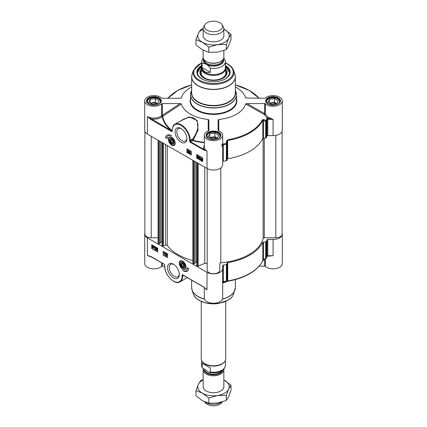 <?xml version="1.0" encoding="UTF-8"?>
<svg xmlns="http://www.w3.org/2000/svg" width="427" height="427" viewBox="0 0 427 427"><rect width="100%" height="100%" fill="white"/><g stroke="black" fill="none" stroke-linecap="round" stroke-linejoin="round"><path stroke-width="0.64" d="M225.755 71.64A12.447 7.19 180 0 1 225.947 72.894A12.447 7.19 180 0 1 219.932 79.048A12.447 7.19 180 0 1 204.698 77.976A12.447 7.19 180 0 1 201.053 72.894A12.447 7.19 180 0 1 201.245 71.64M225.899 73.524A12.447 7.19 0 0 0 225.883 73.407A12.447 7.19 0 0 0 225.755 72.9M201.245 72.9A12.447 7.19 0 0 0 201.117 73.407A12.447 7.19 0 0 0 201.101 73.524M171.505 142.415L170.629 140.878L170.971 139.688L172.188 140.035L173.058 141.572L172.716 142.762L171.505 142.415L172.951 141.583L172.551 140.675M170.629 140.878L172.124 140.013M225.376 66.388L229.587 72.643A16.087 9.287 0 0 0 225.376 66.436M201.624 66.436A16.087 9.287 0 0 0 197.413 72.643L201.624 66.388M201.245 69.179A13.6 7.851 -0 0 0 199.905 72.739A13.6 7.851 -0 0 0 220.524 79.299A13.6 7.851 -0 0 0 227.095 72.739A13.6 7.851 -0 0 0 225.755 69.179M201.245 70.775A12.794 7.387 -0 0 0 200.887 71.656A12.794 7.387 -0 0 0 206.3 78.995A12.794 7.387 -0 0 0 220.108 79.214A12.794 7.387 -0 0 0 226.113 71.656A12.794 7.387 -0 0 0 225.755 70.775M201.245 73.198A12.564 7.254 -0 0 0 201.112 73.593M225.888 73.593A12.564 7.254 -0 0 0 225.755 73.198M225.376 66.313A16.087 9.287 180 0 1 229.587 72.579A16.087 9.287 180 0 1 225.061 79.038M201.939 79.038A16.087 9.287 180 0 1 197.413 72.579A16.087 9.287 180 0 1 201.624 66.313M222.691 161.63A0.769 0.443 180 0 1 223.321 161.198A54.389 31.401 0 0 0 226.39 160.819A0.769 0.443 0 0 0 226.972 160.424L226.972 143.862A1209.12 86.046 -87.1 0 1 227.164 141.428L227.714 140.467A51.325 29.634 0 0 0 262.818 120.2L263.486 120.457A0.769 0.288 -63.8 0 0 263.849 119.565L262.504 119.635A51 29.442 180 0 1 227.623 139.773L226.513 141.123A1180.623 164.822 91.5 0 0 226.315 143.557A0.769 0.272 4.5 0 1 226.972 143.862A0.769 0.443 0 0 1 226.39 144.257L226.39 160.819M265.663 138.092L263.486 138.199L263.486 120.457A1209.12 983.488 -8.6 0 1 265.663 121.524L265.663 138.092A0.769 0.443 0 0 0 266.341 137.756A54.389 31.401 0 0 0 266.998 135.978A0.769 0.443 180 0 1 267.75 135.621L273.083 135.621A9.191 5.305 0 0 0 282.279 130.31L282.279 100.911A9.191 5.305 180 0 0 275.666 95.819A9.191 5.305 180 0 0 265.338 98.055A0.769 0.443 0 0 1 264.692 98.258L245.803 98.039M218.805 130.982L218.789 119.459A32.559 18.799 0 0 0 245.626 103.969L264.254 114.569A0.769 0.304 147.5 0 0 265.338 113.844A0.769 0.443 -0 0 0 264.692 113.641L246.966 103.569L264.692 103.569L264.692 113.641L264.254 114.569L267.254 118.215L267.937 117.195L265.338 113.844L265.338 103.772A0.769 0.443 0 0 0 264.692 103.569M172.22 130.673L172.07 130.566A51.112 29.511 180 0 1 162.682 116.443A10.558 4.772 -48.2 0 0 162.788 116.267A0.769 0.278 56.5 0 0 162.308 115.37L162.308 103.569A0.769 0.443 0 0 0 161.662 103.772A9.191 5.305 180 0 1 151.334 106.008A9.191 5.305 180 0 1 144.721 100.911L144.721 130.31A9.191 5.305 0 0 0 147.416 134.062L206.999 168.462A9.191 5.305 0 0 0 217.017 169.615A9.191 5.305 0 0 0 222.691 164.71L222.691 135.316A9.191 5.305 180 0 0 218.448 130.843A0.769 0.443 0 0 1 218.096 130.47L218.096 120.233L218.789 119.459M191.67 86.969A32.559 18.799 0 0 0 181.374 97.858L180.034 98.258L162.308 98.258A0.769 0.443 0 0 1 161.662 98.055A9.191 5.305 180 0 0 151.334 95.819A9.191 5.305 180 0 0 144.721 100.911M169.711 137.152A4.596 2.653 60 0 1 169.765 137.12A4.596 2.653 60 0 1 170.741 136.907M171.793 145.191A4.82 2.781 -120 0 0 174.974 144.497A4.82 2.781 -120 0 0 174.2 139.864A4.82 2.781 -120 0 0 170.576 136.88A4.82 2.781 -120 0 0 168.441 140.035A4.82 2.781 -120 0 0 171.793 145.191M175.033 144.337A4.596 2.653 60 0 1 174.36 145.079A4.596 2.653 60 0 1 174.307 145.111M186.893 138.199A7.136 4.121 60 0 1 185.435 140.995A7.136 4.121 60 0 1 181.865 140.643A7.136 4.121 60 0 1 177.205 134.35A7.136 4.121 60 0 1 178.299 128.634A7.136 4.121 60 0 1 181.448 128.767M150.699 119.384L150.971 118.914A9.96 5.748 0 0 0 162.196 116.614A51.598 29.789 0 0 0 171.681 130.87L147.416 116.55L150.699 119.384L172.017 131.692L172.327 130.646M203.716 149.994L206.999 150.95L203.989 149.525L203.716 149.994L190.479 142.351A1.148 0.662 -120 0 1 189.668 140.942L189.668 140.318A12.255 7.078 60 0 0 181 125.308A12.255 7.078 60 0 0 172.332 130.31L172.332 130.918L172.332 130.31M196.708 154.393L202.665 157.83L202.665 161.582L196.708 158.145L196.708 154.393M186.957 148.761L191.291 151.265L191.291 155.017L186.957 152.514L186.957 148.761M165.559 137.659A8.118 4.686 60 0 1 167.133 135.156A8.118 4.686 60 0 1 171.793 135.941A6.512 3.758 -120 0 0 168.537 135.615A6.512 3.758 -120 0 0 167.187 138.599L165.559 137.659L167.192 138.289M181 142.143A8.364 4.825 -120 0 0 186.914 138.727A8.364 4.825 -120 0 0 181 128.49A8.364 4.825 -120 0 0 175.086 131.9A8.364 4.825 -120 0 0 181 142.143M266.341 137.756L266.341 121.193A54.389 31.401 0 0 0 266.998 119.416L267.35 119.421L267.249 118.557A1.644 0.907 43.2 0 0 267.158 118.557L266.678 118.871A54.064 31.214 180 0 1 266.021 120.633A1180.623 994.846 166.2 0 0 263.849 119.565M262.504 119.635A0.769 0.603 -153.5 0 1 262.818 120.2L262.818 138.519A0.769 0.443 180 0 1 263.486 138.199M262.818 138.519A51.325 29.634 180 0 1 227.714 158.785L227.623 139.773M226.513 141.123A0.769 0.278 -175.5 0 1 227.164 141.428L227.164 159.17A0.769 0.443 180 0 1 227.714 158.785M227.164 159.17L226.972 160.424M222.318 144.502L222.803 145.137L223.321 144.636A54.389 31.401 0 0 0 226.39 144.257L226.315 143.557A54.064 31.214 180 0 1 223.262 143.936L222.392 144.401M267.323 118.114A9.96 5.748 0 0 0 267.777 118.29L273.083 119.357L268.188 117.286A0.769 0.331 -70 0 1 267.777 118.29L267.75 118.29A1.532 0.886 0 0 0 267.217 118.343A54.389 31.401 0 0 0 267.254 118.215M265.663 121.524A0.769 0.288 -63.7 0 0 266.021 120.633A0.769 0.608 22.9 0 1 266.341 121.193A0.769 0.443 0 0 1 265.663 121.524M282.279 100.911A9.191 5.305 180 0 1 275.666 106.008A9.191 5.305 180 0 1 265.338 103.772M246.966 103.569L245.626 103.969M246.192 98.178L245.626 97.858A32.559 18.799 0 0 0 235.33 86.969M181.197 98.039L180.808 98.178M162.308 103.569L180.162 103.569L181.374 103.964L162.788 116.267A0.769 0.267 30.8 0 1 161.662 115.573A9.944 4.345 129.5 0 1 161.561 115.744A9.191 5.305 180 0 1 147.416 116.55L147.416 134.062M181.374 103.964A32.559 18.799 0 0 0 208.216 119.459L208.904 120.163L208.904 130.47A0.769 0.443 0 0 1 208.552 130.843A9.191 5.305 180 0 0 204.309 135.316A9.191 5.305 180 0 0 213.5 140.622A9.191 5.305 180 0 0 222.691 135.316M208.216 119.459L208.2 130.977M204.309 142.314A51.112 29.511 180 0 1 192.977 140.312L192.241 139.768L190.207 140.942L190.207 140.318L192.956 138.732L193.687 139.271L198.096 130.027L197.21 120.483L189.316 116.881L180.498 121.006M204.309 145.612A9.96 5.748 0 0 0 203.989 149.525L190.752 141.881L192.977 140.312A940.04 490.356 -59.6 0 1 193.687 139.271M183.466 119.298L187.608 117.564L191.675 117.361L195.006 118.77L197.167 121.401L198.032 124.647L197.648 129.055L195.806 134.009L192.956 138.732A920.004 531.167 120 0 0 192.241 139.768A0.769 0.443 -120 0 0 192.785 140.707A51.598 29.789 0 0 0 204.309 142.735M172.07 130.566A0.769 0.507 128.6 0 1 171.681 130.87L172.017 131.692L172.332 130.918M172.22 130.555L172.166 130.641A0.769 0.507 -51.1 0 1 171.782 130.94A0.769 0.443 57.8 0 0 172.182 130.972A0.769 0.443 57.8 0 0 172.204 130.95M162.682 116.443L161.561 115.744A0.769 0.518 -130.9 0 0 162.196 116.614A0.769 0.624 -10.6 0 0 162.682 116.443M167.272 135.087A8.118 4.686 -120 0 0 165.831 137.505M168.676 135.546A6.512 3.758 60 0 1 168.804 135.46A6.512 3.758 60 0 1 170.464 135.194M187.229 148.916L187.229 152.359L191.291 154.702M187.715 150.32L188.953 150.843L188.088 151.713L188.392 152.215L188.915 152.167L188.227 152.498L187.72 151.681L188.515 150.998L187.715 150.32L188.793 150.939L187.923 151.809L188.232 152.311L188.755 152.258L188.227 152.498M188.088 151.713L188.537 151.297M187.72 151.681L188.675 150.907M189.326 151.217L189.652 151.217L189.017 152.978L189.326 151.217L189.017 152.978M189.908 151.585L190.271 151.606L190.271 153.069L190.666 153.026L189.908 153.464L189.908 151.585L190.106 153.165L190.506 153.117L190.036 153.539L190.666 153.245M186.957 152.514L187.229 152.359M201.859 158.454L201.304 158.887L201.395 159.41M196.708 158.145L202.665 161.273M196.98 154.547L196.98 157.99M202.158 159.116L201.491 159.597L202.152 160.045M197.834 156.106L197.487 156.367L198.32 157.12L198.16 157.99L197.194 157.622L197.84 157.771L197.925 157.323L197.114 156.362L197.669 156.01L198.192 156.837L197.669 156.202L197.327 156.463L198.155 157.211L198 158.086M197.194 157.398L197.872 157.606M197.242 155.994L197.834 155.919L197.407 155.898L197.834 155.919L198.192 156.837M198.406 156.469L199.644 156.997L198.779 157.862L199.083 158.364L199.606 158.316L198.918 158.647L198.411 157.835L199.201 157.152L198.406 156.469L199.478 157.088L198.614 157.958L198.918 158.46L199.441 158.412L198.918 158.647M198.779 157.862L199.228 157.451M198.411 157.835L199.366 157.056M199.964 157.371L200.327 157.392L200.327 158.86L200.727 158.812L199.964 159.255L199.964 157.371L200.167 158.951L200.562 158.903L200.092 159.33L200.727 159.036M201.24 158.236L202.35 158.727M202.377 158.684L202.238 160.349L201.005 159.917L200.92 158.86L201.149 158.268L202.19 158.817L202.537 158.593L202.313 160.29M201.234 159.506L201.138 158.977L201.699 158.55L202.056 158.913L201.234 159.506M201.304 158.887L201.699 158.55M201.325 159.687L202.152 159.095L202.249 159.629L201.693 160.061L201.491 159.597M202.249 159.629L201.854 159.97M198.886 157.328L199.201 157.152M199.083 158.364L199.398 158.171M197.834 156.997L198.133 156.981M188.2 151.179L188.515 150.998M188.392 152.215L188.713 152.023M201.624 65.422A16.621 9.597 0 0 0 201.747 78.926A16.621 9.597 0 0 0 225.253 78.926A16.621 9.597 0 0 0 225.376 65.422M278.196 103.868A6.512 3.758 0 0 0 277.689 98.883A6.512 3.758 0 0 0 274.769 97.906A6.512 3.758 0 0 0 268.482 98.883A6.512 3.758 0 0 0 267.975 103.868M276.84 103.708L271.711 104.498L267.959 102.331L269.33 99.374L274.46 98.578L278.212 100.745L276.84 103.708L274.46 102.331L269.33 103.126L269.33 99.374M279.979 101.85L279.979 101.914A6.896 3.982 0 0 0 279.979 101.85A6.896 3.982 0 0 0 277.961 99.037A6.896 3.982 0 0 0 277.822 98.957M268.348 98.957A6.896 3.982 0 0 0 268.209 99.037A6.896 3.982 0 0 0 266.192 101.85A6.896 3.982 0 0 0 266.192 101.92L266.192 101.85M276.018 103.83A3.87 2.236 0 0 0 274.086 103.131A3.87 2.236 0 0 0 270.35 103.713M274.46 98.578L274.46 102.331M159.025 103.868A6.512 3.758 0 0 0 158.518 98.883A6.512 3.758 0 0 0 155.599 97.906A6.512 3.758 0 0 0 149.311 98.883A6.512 3.758 0 0 0 148.804 103.868M157.67 103.708L152.54 104.498L148.788 102.331L150.16 99.374L155.289 98.578L159.041 100.745L157.67 103.708L155.289 102.331L150.16 103.126L150.16 99.374M160.808 101.85L160.808 101.914A6.896 3.982 0 0 0 160.808 101.85A6.896 3.982 0 0 0 158.791 99.037A6.896 3.982 0 0 0 158.652 98.957M149.178 98.957A6.896 3.982 0 0 0 149.039 99.037A6.896 3.982 0 0 0 147.021 101.85A6.896 3.982 0 0 0 147.021 101.92L147.021 101.85M156.848 103.83A3.87 2.236 0 0 0 154.916 103.131A3.87 2.236 0 0 0 151.179 103.713M155.289 98.578L155.289 102.331M218.608 138.268A6.512 3.758 0 0 0 218.106 133.283A6.512 3.758 0 0 0 215.187 132.306A6.512 3.758 0 0 0 208.894 133.283A6.512 3.758 0 0 0 208.392 138.268M217.252 138.108L212.128 138.898L208.376 136.731L209.748 133.774L214.872 132.978L218.624 135.145L217.252 138.108L214.872 136.731L209.748 137.526L209.748 133.774M220.396 136.25L220.396 136.314A6.896 3.982 0 0 0 220.396 136.25A6.896 3.982 0 0 0 218.373 133.438A6.896 3.982 0 0 0 218.234 133.357M208.766 133.357A6.896 3.982 0 0 0 208.627 133.438A6.896 3.982 0 0 0 206.604 136.25A6.896 3.982 0 0 0 206.604 136.32L206.604 136.25M216.43 138.236A3.87 2.236 0 0 0 214.503 137.531A3.87 2.236 0 0 0 210.762 138.113M214.872 132.978L214.872 136.731M169.62 140.622A3.16 1.825 -120 0 0 172.06 143.974A3.16 1.825 -120 0 0 174.024 142.549A3.16 1.825 -120 0 0 171.793 138.679A3.16 1.825 -120 0 0 169.62 140.622M169.951 140.051A2.882 1.665 60 0 1 169.951 139.965A2.882 1.665 60 0 1 171.889 138.738M174.024 142.431A2.882 1.665 60 0 1 171.985 143.499A2.882 1.665 60 0 1 171.916 143.451M173.682 141.753A2.679 1.548 60 0 1 171.846 143.413A2.679 1.548 60 0 1 169.951 140.131A2.679 1.548 60 0 1 171.611 138.919A2.679 1.548 60 0 1 173.682 141.753M207.18 264.137A1.532 0.886 0 0 0 206.353 263.352A1.532 0.886 0 0 0 204.768 263.416L198.128 266.101L196.772 265.541L196.772 162.559L196.762 261.943L195.182 262.728M195.139 263.069L194.002 263.849L192.919 263.096M192.849 260.545A50.178 28.967 180 0 1 167.277 245.413A1.148 0.662 0 0 0 165.559 245.13L163.349 246.021L162.041 245.397M161.993 245.461L161.993 142.479L161.988 241.863L160.408 242.653M160.36 242.99L159.223 243.774L158.145 243.016M158.075 237.791L151.206 237.791A6.32 3.651 180 0 1 144.886 234.14L144.886 131.308M282.114 131.308L282.114 234.14A6.32 3.651 180 0 1 275.794 237.791L264.281 237.791A1.148 0.662 0 0 0 263.144 238.357A50.178 28.967 180 0 1 220.802 262.802A1.148 0.662 0 0 0 219.82 263.459L219.82 270.104A6.32 3.651 180 0 1 213.5 273.755A6.32 3.651 180 0 1 207.18 270.104L207.18 168.564M203.156 50.205L203.156 57.175A10.344 5.973 0 0 0 206.188 61.397A10.344 5.973 0 0 0 217.455 62.694A10.344 5.973 0 0 0 223.844 57.175L223.844 50.546M210.314 68.235L210.314 72.302C206.129 73.198 203.38 71.608 202.062 67.541L202.062 63.474C203.802 62.401 208.573 65.155 210.314 68.235A11.876 6.853 0 0 0 225.376 61.632L224.757 59.172L223.748 57.971M210.314 72.302L202.062 67.541M203.215 57.789L202.382 58.921L201.624 61.632L201.624 67.765A11.876 6.853 0 0 0 205.104 72.611A11.876 6.853 0 0 0 218.042 74.095A11.876 6.853 0 0 0 225.376 67.765L225.376 61.632M201.624 66.548A12.255 7.078 0 0 0 201.245 68.304A12.255 7.078 0 0 0 204.832 73.311A12.255 7.078 0 0 0 218.192 74.842A12.255 7.078 0 0 0 225.755 68.304A12.255 7.078 0 0 0 225.376 66.548M204.896 24.745L203.738 26.661A10.344 5.973 0 0 0 203.156 28.625A10.344 5.973 0 0 0 206.188 32.847A10.344 5.973 0 0 0 217.455 34.144A10.344 5.973 0 0 0 223.844 28.625A10.344 5.973 0 0 0 223.262 26.661L222.104 24.745A9.116 5.263 0 0 0 219.948 22.759A9.116 5.263 0 0 0 204.896 24.745A9.116 5.263 0 0 0 207.052 30.205A9.116 5.263 0 0 0 218.346 30.936A9.116 5.263 0 0 0 222.104 24.745M203.156 35.852A10.344 5.973 0 0 0 206.188 40.085A10.344 5.973 0 0 0 217.466 41.376A10.344 5.973 0 0 0 223.844 35.852M203.156 29.041A15.703 9.068 0 0 0 198.331 33.514A15.703 9.068 0 0 0 202.398 42.273A15.703 9.068 0 0 0 217.567 44.621A15.703 9.068 0 0 0 228.669 38.211A15.703 9.068 0 0 0 224.602 29.452A15.703 9.068 0 0 0 223.844 29.041L231.018 34.299L228.669 38.211L226.321 44.413L217.567 44.621L208.808 47.119L202.398 42.273L195.982 39.716L198.331 33.514L200.679 29.607L203.156 28.684M195.982 39.716L195.982 44.931L202.398 49.778L208.808 52.334L217.567 52.126L226.321 49.628L228.669 45.716L231.018 39.514L231.018 34.299M226.321 49.628L226.321 44.413M208.808 52.334L208.808 47.119M182.334 266.261L181.464 264.724L181.806 263.534L183.018 263.881L183.893 265.418L183.551 266.608L182.334 266.261L183.872 265.38M181.464 264.724L182.959 263.859M268.177 256.035A0.769 0.331 -70 0 1 268.188 256.147L273.083 255.709L267.75 255.709L267.75 239.446A0.769 0.443 0 0 0 266.998 239.809A54.389 31.401 180 0 1 266.341 241.586A0.769 0.443 180 0 1 265.663 241.922L265.663 258.484A1209.12 983.488 -8.6 0 1 263.486 259.776L262.818 260.667A51.325 29.634 180 0 1 227.714 280.934L227.164 280.747A0.769 0.763 68.1 0 1 226.684 281.42L226.684 281.42A0.769 0.763 68.1 0 1 226.662 281.425M264.692 259.467L264.692 266.192L259.146 266.192M226.513 281.468L227.714 280.934L227.714 262.616A0.769 0.443 0 0 0 227.164 263L227.164 280.747A1209.12 86.046 -87.1 0 1 226.972 280.822L226.972 264.254A0.769 0.443 180 0 1 226.39 264.649A54.389 31.401 180 0 1 223.321 265.028A0.769 0.443 0 0 0 222.691 265.461L222.691 297.939A9.191 5.305 0 0 1 213.5 303.245A9.191 5.305 0 0 1 204.309 297.939L204.309 287.478M185.868 268.183A4.596 2.653 60 0 1 185.195 268.925A4.596 2.653 60 0 1 185.137 268.957M182.623 261.169A4.82 2.781 -120 0 0 181.411 260.726A4.82 2.781 -120 0 0 180.215 266.491A4.82 2.781 -120 0 0 185.809 268.343A4.82 2.781 -120 0 0 182.623 261.169M180.541 260.998A4.596 2.653 60 0 1 180.594 260.966A4.596 2.653 60 0 1 181.576 260.753M179.313 273.926A7.136 4.121 60 0 1 177.851 276.723A7.136 4.121 60 0 1 174.28 276.37A7.136 4.121 60 0 1 169.62 270.083A7.136 4.121 60 0 1 170.715 264.361A7.136 4.121 60 0 1 173.864 264.494M204.069 287.195L206.988 289.8L203.716 286.976L182.398 274.668L182.617 275.41A0.769 0.624 109.5 0 1 182.911 275.089M144.886 233.142A9.191 5.305 180 0 0 144.721 234.14A9.191 5.305 180 0 0 147.416 237.892L206.999 272.293L206.999 289.81A9.191 5.305 0 0 1 204.923 287.963M150.971 256.52L147.416 255.405L150.704 256.413M157.707 251.967L151.75 248.525L151.75 244.772L157.707 248.215L157.707 251.967M167.459 257.598L163.125 255.095L163.125 251.343L167.459 253.841L167.459 257.598M188.851 268.7A8.118 4.686 60 0 1 187.277 271.198A8.118 4.686 60 0 1 182.623 270.419A6.512 3.758 -120 0 0 185.878 270.739A6.512 3.758 -120 0 0 187.229 267.761L188.851 268.7M173.415 264.217A8.364 4.825 -120 0 0 167.501 267.633A8.364 4.825 -120 0 0 173.415 277.87A8.364 4.825 -120 0 0 179.329 274.46A8.364 4.825 -120 0 0 173.415 264.217L173.415 264.217M267.75 239.446L273.083 239.446L273.083 255.709L267.323 256.088M267.75 256.035L267.75 255.709A0.769 0.443 0 0 0 267.35 255.773L266.998 256.376A54.389 31.401 180 0 1 266.341 258.148L266.341 241.586M227.714 262.616A51.325 29.634 0 0 0 262.818 242.349L262.818 260.667A0.769 0.603 26.5 0 1 262.765 260.886L263.811 259.995L263.486 259.776L263.486 242.029L265.663 241.922M263.486 242.029A0.769 0.443 0 0 0 262.818 242.349M226.972 264.254L227.164 263M226.39 264.649L226.39 281.212A54.389 31.401 180 0 1 223.321 281.59L222.803 281.494L222.318 282.017M222.392 282.007L223.262 281.916A54.064 31.214 0 0 0 226.315 281.537L226.39 281.212A0.769 0.443 180 0 0 226.972 280.822A0.769 0.763 69.6 0 1 226.475 281.5L226.475 281.5A0.769 0.763 69.6 0 1 226.321 281.537A0.769 0.769 0 0 0 226.475 281.5L227.623 281.265A51 29.442 0 0 0 261.078 263.576M266.021 258.613L265.663 258.484A0.769 0.443 180 0 0 266.341 258.148A0.769 0.608 22.9 0 1 266.021 258.613M266.896 256.67A0.769 0.614 -162.4 0 0 266.971 256.526L266.304 258.34A0.769 0.769 0 0 1 265.989 258.698L263.849 259.91M264.692 266.192A0.769 0.443 180 0 1 265.338 266.395A9.191 5.305 0 0 0 275.666 268.631A9.191 5.305 0 0 0 282.279 263.539L282.279 234.14A9.191 5.305 180 0 1 273.083 239.446M282.114 233.142A9.191 5.305 180 0 1 282.279 234.14M267.185 256.237L267.932 256.035A9.191 5.305 0 0 0 268.188 256.147M222.691 268.54A9.191 5.305 180 0 1 217.017 273.445A9.191 5.305 180 0 1 206.999 272.293M164.641 266.192L162.308 266.192L162.308 263.197M164.747 265.727L164.635 265.882C164.267 274.449 174.611 285.503 180.007 281.836A12.639 7.296 -120 0 0 182.623 276.05L183.279 275.671A0.769 0.624 109.5 0 1 183.471 275.415M203.828 287.163L182.836 275.052A0.769 0.443 62.2 0 0 182.788 275.068A0.769 0.443 62.2 0 0 182.617 275.41L182.083 275.436L182.083 276.05L182.623 276.05L182.623 275.436L184.571 276.05M203.796 287.141L205.531 288.503M183.162 275.111L182.398 274.668L183.162 275.111L182.398 274.668L182.083 275.436M144.721 234.14L144.721 263.539A9.191 5.305 0 0 0 151.334 268.631A9.191 5.305 0 0 0 161.662 266.395A0.769 0.443 180 0 1 162.308 266.192M184.224 271.012A8.118 4.686 -120 0 0 187.41 271.118M187.49 267.91A6.512 3.758 60 0 1 186.151 270.585A6.512 3.758 60 0 1 186.012 270.659M163.397 251.498L163.397 254.94L167.459 257.284M165.863 255.149L166.706 254.428L166.402 253.926L165.879 253.974L166.407 253.739L166.914 254.551L166.119 255.234L166.914 255.917L165.841 255.293L166.866 254.332M165.879 253.974L166.567 253.643L166.039 253.884L166.567 253.643L167.074 254.455L166.279 255.138L167.074 255.602L166.914 255.917M166.279 255.138L166.594 254.962M165.612 253.254L165.938 253.254L165.302 255.015L165.612 253.254L165.302 255.015M164.758 252.597L164.128 252.891L164.886 252.672L164.726 254.652L164.523 253.067L164.128 252.891L164.726 252.768L164.726 254.652M163.125 255.095L163.397 254.94M153.405 246.747L152.738 247.228L153.389 247.665M152.017 244.933L152.017 248.37L157.707 251.652M151.75 248.525L152.017 248.37M153.101 246.08L152.54 246.512L152.642 247.041M156.437 249.395L156.96 250.03L157.307 249.774L156.474 249.021L156.634 248.146L157.44 248.615L156.794 248.461L156.704 248.914L157.515 249.87L156.96 250.222L156.437 249.395L157.125 249.939L157.467 249.678M156.634 248.146L157.6 248.519L157.44 248.834M156.922 248.535L157.68 249.779L156.96 250.222M155.177 249L156.015 248.274L155.711 247.772L155.188 247.825L155.716 247.585L156.223 248.402L155.428 249.085L156.223 249.763L155.15 249.144L156.181 248.183M155.188 247.825L155.876 247.495L155.353 247.729L155.876 247.495L156.383 248.306L155.593 248.989L156.389 249.448L156.223 249.763M155.593 248.989L155.908 248.808M154.697 246.811L154.067 247.105L154.83 246.886L154.665 248.866L154.467 247.281L154.067 247.105L154.665 246.982L154.665 248.866M153.624 246.315L153.48 247.964L152.258 247.548L152.156 246.48L152.391 245.888L153.437 246.448L153.789 246.224L153.555 247.906M152.482 245.851L153.603 246.358M153.4 246.731L153.49 247.254L152.935 247.681L152.572 247.318L153.4 246.731M153.49 247.254L153.096 247.591M153.304 246.544L152.482 247.137L152.38 246.603L152.941 246.171L153.304 246.544M152.54 246.512L152.941 246.171M155.567 248.69L156.015 248.274M166.258 254.844L166.706 254.428M184.795 265.738A3.16 1.825 -120 0 0 182.623 262.52A3.16 1.825 -120 0 0 180.391 263.811A3.16 1.825 -120 0 0 182.623 267.681A3.16 1.825 -120 0 0 184.859 266.395A3.16 1.825 -120 0 0 184.795 265.738M184.859 266.277A2.882 1.665 60 0 1 182.82 267.339A2.882 1.665 60 0 1 182.751 267.297M180.781 263.897A2.882 1.665 60 0 1 180.781 263.811A2.882 1.665 60 0 1 182.724 262.584M180.84 264.543A2.679 1.548 60 0 1 180.781 263.977A2.679 1.548 60 0 1 182.676 262.883A2.679 1.548 60 0 1 184.576 266.165A2.679 1.548 60 0 1 182.676 267.259A2.679 1.548 60 0 1 180.84 264.543M203.156 386.745A10.344 5.973 0 0 0 206.188 390.983A10.344 5.973 0 0 0 217.466 392.274A10.344 5.973 0 0 0 223.844 386.745M203.156 379.934A15.703 9.068 0 0 0 198.331 384.412A15.703 9.068 0 0 0 202.398 393.171A15.703 9.068 0 0 0 217.567 395.514A15.703 9.068 0 0 0 228.669 389.104A15.703 9.068 0 0 0 224.602 380.345A15.703 9.068 0 0 0 223.844 379.934L231.018 385.197L228.669 389.104L226.321 395.306L217.567 395.514L208.808 398.017L202.398 393.171L195.982 390.614L198.331 384.412L200.679 380.5L203.156 379.582M195.982 390.614L195.982 395.829L202.398 400.675L208.808 403.232L217.567 403.024L226.321 400.521L228.669 396.614L231.018 390.411L231.018 385.197M226.321 400.521L226.321 395.306M208.808 403.232L208.808 398.017M223.785 369.211A10.344 5.973 180 0 1 223.844 369.825A10.344 5.973 180 0 1 217.455 375.338A10.344 5.973 180 0 1 206.188 374.047A10.344 5.973 180 0 1 203.156 369.825A10.344 5.973 180 0 1 203.252 369.029M202.062 363.142L210.314 367.903L210.314 371.97L209.251 372.451L202.243 367.828L202.062 363.142L210.314 367.903M225.755 301.441L225.755 358.696A12.255 7.078 180 0 1 224.687 361.584L224.34 362.037A11.876 6.853 180 0 1 205.104 364.087A11.876 6.853 180 0 1 202.66 362.037L202.313 361.584A12.255 7.078 180 0 1 201.245 358.696L201.245 301.441M224.687 361.584A12.255 7.078 180 0 1 204.832 363.697A12.255 7.078 180 0 1 202.313 361.584M221.474 402.175A10.344 5.973 180 0 1 206.188 402.597A10.344 5.973 180 0 1 205.59 402.218M222.296 401.94L222.104 402.255A9.116 5.263 180 0 1 207.052 404.241A9.116 5.263 180 0 1 204.896 402.255L204.629 401.818M201.245 71.517A12.484 7.211 -0 0 0 206.348 78.803A12.484 7.211 -0 0 0 219.948 79.064A12.484 7.211 -0 0 0 225.755 71.517M201.624 66.447A15.932 9.202 -0 0 0 206.721 80.906M220.279 80.906A15.932 9.202 -0 0 0 221.73 80.457A15.932 9.202 -0 0 0 225.376 66.447M226.999 73.519A13.541 7.819 -0 0 0 225.814 70.887M201.186 70.887A13.541 7.819 -0 0 0 200.001 73.519M226.646 74.586A13.162 7.601 -0 0 0 226.481 72.905L226.113 71.656M200.887 71.656L200.519 72.905A13.162 7.601 -0 0 0 200.354 74.586M223.321 161.198L223.262 143.936M206.999 168.462L206.999 150.95A9.191 5.305 180 0 1 204.309 147.198L204.309 135.316M267.75 135.621L267.75 119.357L273.083 119.357L273.083 135.621M267.35 119.421A0.769 0.443 180 0 1 267.75 119.357L267.75 118.29M266.678 118.871A0.769 0.614 -162.4 0 1 266.998 119.416L266.998 135.978M259.146 98.258L249.128 90.401L235.33 84.872A51 29.442 180 0 1 259.072 98.258M167.928 98.258A51 29.442 180 0 1 191.67 84.872L177.872 90.401L167.854 98.258M161.662 103.772L161.662 115.573A0.769 0.443 0 0 1 162.308 115.37L180.162 103.569M148.687 103.932A7.392 4.27 0 0 0 161.054 102.016A7.392 4.27 0 0 0 152.001 96.79A7.392 4.27 0 0 0 148.687 103.932M146.904 101.226A7.008 4.046 180 0 1 151.233 97.489A7.008 4.046 180 0 1 158.871 98.365A7.008 4.046 180 0 1 160.926 101.226L159.426 103.606C158.358 104.754 153.197 106.104 148.879 103.91L146.904 101.226M189.668 140.318L190.207 140.318A12.639 7.296 -120 0 0 184.688 127.598A12.639 7.296 -120 0 0 174.953 124.209L183.514 119.266M172.332 130L172.22 130.155C172.625 126.573 173.533 124.593 174.953 124.209M190.479 142.351L190.752 141.881A0.769 0.443 60 0 1 190.207 140.942L189.668 140.942M208.275 138.332A7.392 4.27 0 0 0 220.642 136.421A7.392 4.27 0 0 0 211.589 131.19A7.392 4.27 0 0 0 208.275 138.332M206.492 135.626A7.008 4.046 180 0 1 210.815 131.89A7.008 4.046 180 0 1 218.459 132.765A7.008 4.046 180 0 1 220.508 135.626L219.014 138.006C217.941 139.154 212.785 140.51 208.467 138.311L206.492 135.626M267.857 103.932A7.392 4.27 0 0 0 280.224 102.016A7.392 4.27 0 0 0 271.172 96.79A7.392 4.27 0 0 0 267.857 103.932M266.074 101.226A7.008 4.046 180 0 1 270.403 97.489A7.008 4.046 180 0 1 278.041 98.365A7.008 4.046 180 0 1 280.096 101.226L278.596 103.606C277.529 104.754 272.367 106.104 268.049 103.91L266.074 101.226M190.517 98.482A23.362 13.488 0 0 0 196.98 110.454A23.362 13.488 0 0 0 224.356 112.856A23.362 13.488 0 0 0 236.483 98.482M235.33 90.535L236.483 94.741L236.483 100.601A22.983 13.269 180 0 1 222.296 112.856A22.983 13.269 180 0 1 197.247 109.985A22.983 13.269 180 0 1 190.517 100.601L190.517 94.741A22.983 13.269 0 0 0 197.247 104.124A22.983 13.269 0 0 0 222.296 107.001A22.983 13.269 0 0 0 236.483 94.741A22.983 13.269 0 0 0 236.04 92.152M190.96 92.152A22.983 13.269 0 0 0 190.517 94.741L191.67 90.535M235.33 90.54A22.93 13.237 180 0 1 225.445 105.885A22.93 13.237 180 0 1 197.285 103.948A22.93 13.237 180 0 1 191.67 90.54M225.376 63.057A19.711 11.38 180 0 1 227.442 64.093A19.711 11.38 180 0 1 227.442 80.191A19.711 11.38 180 0 1 199.558 80.191A19.711 11.38 180 0 1 201.624 63.057M201.624 62.849L193.42 70.37A20.453 11.807 0 0 0 199.035 80.954A20.453 11.807 0 0 0 223.091 83.035A20.453 11.807 0 0 0 233.58 70.37C232.704 67.877 230.783 65.774 227.821 64.055L225.376 62.849M233.58 70.37L234.914 74.346A21.809 12.591 180 0 1 223.727 87.85A21.809 12.591 180 0 1 198.08 85.635A21.809 12.591 180 0 1 192.086 74.346L191.67 76.892A21.83 12.607 0 0 0 198.064 85.806A21.83 12.607 0 0 0 221.853 88.538A21.83 12.607 0 0 0 235.33 76.892A21.83 12.607 0 0 0 235.224 75.638M191.776 75.638A21.83 12.607 0 0 0 191.67 76.892L191.67 92.867A21.83 12.607 180 0 0 198.064 101.781A21.83 12.607 180 0 0 221.853 104.514A21.83 12.607 180 0 0 235.33 92.867L235.33 76.892L234.914 74.346M191.67 91.954A21.937 12.666 0 0 0 197.989 102.133A21.937 12.666 0 0 0 222.862 104.631A21.937 12.666 0 0 0 235.33 91.954M168.793 140.376A4.366 2.519 -120 0 0 172.529 145.143A4.366 2.519 -120 0 0 174.787 142.138A4.366 2.519 -120 0 0 171.056 137.371A4.366 2.519 -120 0 0 168.793 140.376M171.75 137.302A4.596 2.653 -120 0 0 169.652 137.184A4.596 2.653 -120 0 0 168.702 139.383M171.873 144.865A4.596 2.653 -120 0 0 174.253 145.143A4.596 2.653 -120 0 0 175.198 143.269M196.543 261.943L196.543 162.431M195.139 263.192L195.139 161.614M194.002 263.849L194.002 160.958M193.783 263.849L193.783 160.835M192.961 263.379L192.961 160.36M167.277 245.413L167.277 145.532M165.559 245.13L165.559 144.54M163.349 246.021L163.349 143.264M162.858 246L162.858 142.981M162.041 245.525L162.041 142.506M161.769 241.863L161.769 142.351M160.36 243.118L160.36 141.54M159.223 243.774L159.223 140.883M159.009 243.774L159.009 140.755M158.187 243.299L158.187 140.286M151.206 237.791L151.206 136.25M275.794 237.791L275.794 135.38M264.281 237.791L264.281 138.161M263.144 238.357L263.144 138.268M220.802 262.802L220.802 167.934M204.768 263.416L204.768 167.176M198.128 266.101L198.128 163.344M197.637 266.074L197.637 163.061M196.815 265.605L196.815 162.586M207.901 62.198A9.116 5.263 0 0 0 219.099 62.198M222.606 60.01A9.116 5.263 180 0 1 216.788 64.664A9.116 5.263 180 0 1 207.052 63.479A9.116 5.263 180 0 1 204.394 60.01M203.887 59.385A9.73 5.615 0 0 0 206.62 64.226A9.73 5.615 0 0 0 217.914 65.262A9.73 5.615 0 0 0 223.113 59.385M223.406 58.889A10.189 5.882 180 0 1 218.475 65.39A10.189 5.882 180 0 1 206.294 64.418A10.189 5.882 180 0 1 203.594 58.889M201.624 61.632A11.876 6.853 0 0 0 202.062 63.474M266.998 239.809L266.998 256.376A0.769 0.614 -162.4 0 1 266.971 256.526L267.35 256.072M222.328 282.017L223.262 281.916L223.321 281.59L223.321 265.028M147.416 237.892L147.416 255.405A9.191 5.305 0 0 0 151.051 256.696M182.083 276.05A12.255 7.078 60 0 1 173.415 281.051A12.255 7.078 60 0 1 164.747 266.042L164.747 265.413A1.148 0.662 -120 0 0 163.936 264.009L150.699 256.365M262.765 260.886L262.765 260.886C256.985 271.236 245.274 278.025 227.628 281.265M265.338 266.395L265.338 259.088M164.715 265.124L164.747 266.042M164.171 264.185L164.747 265.413M149.557 256.029L163.936 264.009M161.662 262.824L161.662 266.395M193.42 294.086C195.449 300.923 207.853 305.278 218.741 303.432L228.402 300.048C231.05 298.388 232.774 296.397 233.58 294.086A20.453 11.807 180 0 1 219.494 303.138A20.453 11.807 180 0 1 199.035 300.197A20.453 11.807 180 0 1 193.42 294.086L192.086 290.109A21.809 12.591 0 0 0 198.08 296.626A21.809 12.591 0 0 0 204.576 299.21M222.424 299.21A21.809 12.591 0 0 0 234.914 290.109A21.809 12.591 0 0 0 235.224 288.812M191.776 288.812A21.809 12.591 0 0 0 192.086 290.109L191.67 287.558A21.83 12.607 180 0 0 198.064 296.471A21.83 12.607 180 0 0 204.512 299.044M233.58 294.086L235.33 287.558A21.83 12.607 180 0 1 222.488 299.044M226.363 281.532A21.937 12.666 180 0 1 222.691 282.77M222.691 283.021A21.83 12.607 0 0 0 227.415 281.297M185.622 265.984A4.366 2.519 -120 0 0 181.886 261.212A4.366 2.519 -120 0 0 179.628 264.222A4.366 2.519 -120 0 0 183.359 268.989A4.366 2.519 -120 0 0 185.622 265.984M182.703 268.711A4.596 2.653 -120 0 0 185.083 268.989A4.596 2.653 -120 0 0 186.028 267.115M182.585 261.143A4.596 2.653 -120 0 0 180.488 261.025A4.596 2.653 -120 0 0 179.537 263.229M222.157 370.609A9.116 5.263 180 0 1 207.052 372.68A9.116 5.263 180 0 1 204.56 369.985M204.09 369.675A9.421 5.439 0 0 0 206.839 373.235A9.421 5.439 0 0 0 216.526 374.543A9.421 5.439 0 0 0 222.841 370.102M202.062 367.209A11.876 6.853 180 0 1 201.624 365.368L201.624 360.452M225.376 360.452L225.376 365.368A11.876 6.853 180 0 1 210.314 371.97M221.41 144.7C222.889 146.504 222.718 148.9 222.691 148.452M208.904 120.163L208.904 122.17M168.537 135.615L168.804 135.46M193.42 70.37L192.086 74.346M268.482 98.883L268.209 99.037M277.689 98.883L277.961 99.037M149.311 98.883L149.039 99.037M158.518 98.883L158.791 99.037M208.894 133.283L208.627 133.438M218.106 133.283L218.373 133.438M169.765 137.12L169.652 137.184C168.334 138.295 168.302 140.077 169.556 142.517C171.499 145.068 173.063 145.943 174.253 145.143L174.36 145.079M195.182 263.133L195.182 161.641M192.849 263.219L192.849 160.296M160.408 243.054L160.408 141.567M158.075 243.144L158.075 140.216M225.755 74.149L225.755 68.304M201.245 74.149L201.245 68.304M223.844 35.873L223.844 28.625M203.156 35.873L203.156 28.625M226.315 281.537L223.262 281.916M180.007 281.836L187.298 277.625M185.878 270.739L186.151 270.585M191.67 280.149L191.67 287.558M235.33 279.584L235.33 287.558M180.594 260.966L180.488 261.025C179.719 261.292 179.409 262.338 179.564 264.169C181.39 268.508 183.231 270.115 185.083 268.989L185.195 268.925M225.376 365.368C224.266 372.654 215.95 373.556 209.251 372.451M202.243 367.828L201.624 365.368M203.156 369.825L203.156 386.771M223.844 369.825L223.844 386.771"/></g></svg>
